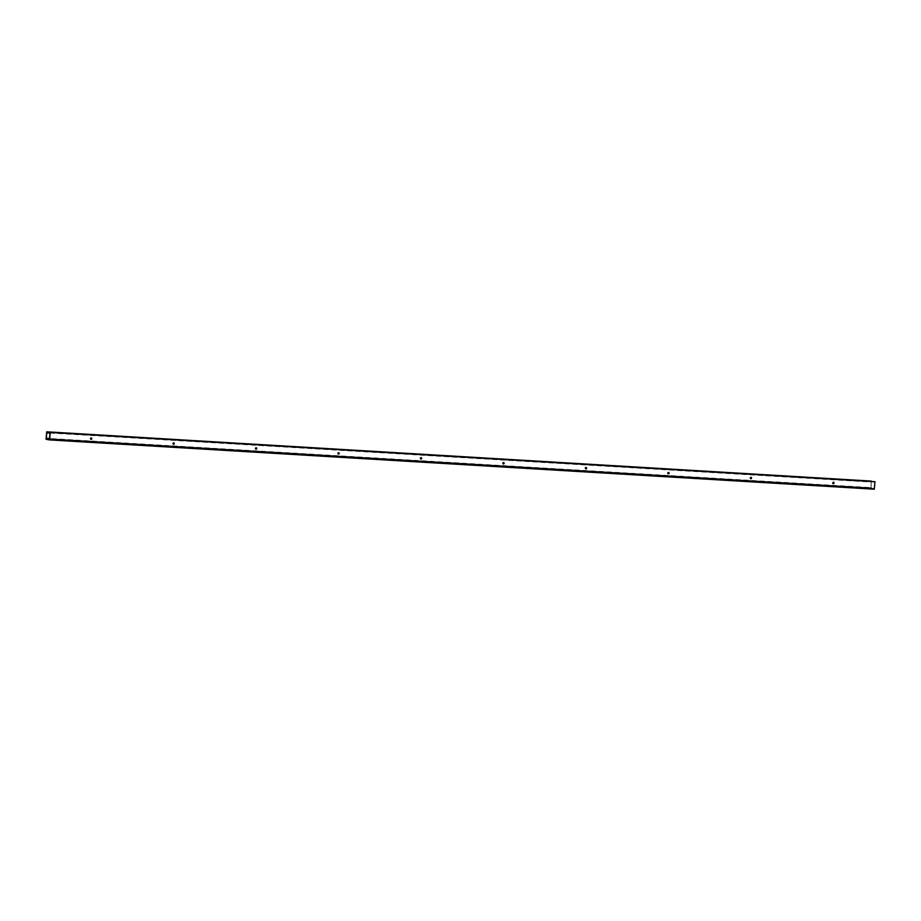 <?xml version="1.0" encoding="UTF-8"?>
<svg xmlns="http://www.w3.org/2000/svg" width="921" height="921" viewBox="0 0 921 921"><rect width="100%" height="100%" fill="white"/><g stroke="black" fill="none" stroke-linecap="round" stroke-linejoin="round"><path stroke-width="0.69" stroke-dasharray="4.61 3.45" d="M871.393 481.084L870.759 488.567L871.577 488.717L870.944 488.268L871.519 481.441L46.821 432.156M870.944 488.268L46.948 439.029M871.519 481.441L872.222 481.234M872.187 481.556L47.547 432.283M871.6 488.383L46.959 439.11M871.577 488.717L46.936 439.444L874.305 489.189M870.759 488.567L46.05 439.294M833.183 483.652A0.702 0.622 -80.1 0 1 832.596 482.88A0.702 0.622 -80.1 0 1 833.424 482.282M750.707 478.724A0.702 0.622 -80.1 0 1 750.12 477.953A0.702 0.622 -80.1 0 1 750.949 477.354M668.243 473.797A0.702 0.622 -80.1 0 1 667.644 473.026A0.702 0.622 -80.1 0 1 668.473 472.427M585.768 468.87A0.702 0.622 -80.1 0 1 585.848 467.465A0.702 0.622 -80.1 0 1 586.009 467.5M503.292 463.942A0.702 0.622 -80.1 0 1 502.705 463.171A0.702 0.622 -80.1 0 1 503.534 462.572M420.828 459.015A0.702 0.622 -80.1 0 1 420.909 457.61A0.702 0.622 -80.1 0 1 421.07 457.645M338.352 454.088A0.702 0.622 -80.1 0 1 337.765 453.316A0.702 0.622 -80.1 0 1 338.594 452.718M255.888 449.16A0.702 0.622 -80.1 0 1 255.301 448.389A0.702 0.622 -80.1 0 1 256.13 447.79M173.413 444.233A0.702 0.622 -80.1 0 1 172.826 443.462A0.702 0.622 -80.1 0 1 173.655 442.863M90.949 439.305A0.702 0.622 -80.1 0 1 90.35 438.534A0.702 0.622 -80.1 0 1 91.179 437.935M872.291 481.246L46.798 432.444M49.999 433.043L872.429 481.671L874.731 482.074L874.156 488.763L871.001 487.589L49.527 438.5M47.731 432.386L872.429 481.671M50.022 432.789L874.731 482.074M49.446 439.478L874.156 488.763M49.469 439.225L871.865 488.36M46.257 438.707L870.967 487.992L871.646 488.729M47.558 432.225L872.268 481.51M47.432 432.444L872.141 481.718M49.999 432.997L872.129 482.12M49.515 438.695L871.634 487.819M46.879 438.937L871.588 488.211M46.959 439.19L871.669 488.464"/><path stroke-width="1.38" d="M46.234 438.995L46.821 432.156L47.512 431.949L46.695 431.811L46.05 439.294L46.948 439.029M47.512 431.949L871.393 481.084L46.695 431.811M49.527 438.5L46.292 438.304L46.867 439.432M833.459 482.282A0.702 0.622 -80.1 0 1 833.332 483.686A0.702 0.622 -80.1 0 1 833.459 482.282A0.702 0.622 -80.1 0 1 833.183 483.652M750.983 477.354A0.702 0.622 -80.1 0 1 750.868 478.759A0.702 0.622 -80.1 0 1 750.983 477.354A0.702 0.622 -80.1 0 1 750.707 478.724M668.473 472.427A0.702 0.622 -80.1 0 1 668.243 473.797M668.508 472.427A0.702 0.622 -80.1 0 1 668.393 473.831A0.702 0.622 -80.1 0 1 668.508 472.427M586.009 467.5A0.702 0.622 -80.1 0 1 585.768 468.87M586.044 467.5A0.702 0.622 -80.1 0 1 585.917 468.904A0.702 0.622 -80.1 0 1 586.044 467.5M503.568 462.572A0.702 0.622 -80.1 0 1 503.453 463.977A0.702 0.622 -80.1 0 1 503.568 462.572A0.702 0.622 -80.1 0 1 503.292 463.942M421.07 457.645A0.702 0.622 -80.1 0 1 420.828 459.015M421.104 457.645A0.702 0.622 -80.1 0 1 420.978 459.049A0.702 0.622 -80.1 0 1 421.104 457.645M338.594 452.718A0.702 0.622 -80.1 0 1 338.352 454.088M338.629 452.718A0.702 0.622 -80.1 0 1 338.514 454.122A0.702 0.622 -80.1 0 1 338.629 452.718M256.165 447.79A0.702 0.622 -80.1 0 1 256.038 449.195A0.702 0.622 -80.1 0 1 256.165 447.79A0.702 0.622 -80.1 0 1 255.888 449.16M173.689 442.863A0.702 0.622 -80.1 0 1 173.574 444.267A0.702 0.622 -80.1 0 1 173.689 442.863A0.702 0.622 -80.1 0 1 173.413 444.233M91.179 437.935A0.702 0.622 -80.1 0 1 90.949 439.305M91.214 437.935A0.702 0.622 -80.1 0 1 91.098 439.34A0.702 0.622 -80.1 0 1 91.214 437.935M46.936 439.444L49.607 439.916L50.241 432.433L47.581 431.961L46.764 432.847L50.022 432.789L49.446 439.478L47.155 439.087L49.469 439.225M47.581 431.961L874.95 481.706L874.305 489.189L49.607 439.916M46.764 432.847L49.999 433.043M47.155 439.087L46.292 438.304M50.241 432.433L874.95 481.706M47.42 432.835L49.999 432.997M46.925 438.546L49.515 438.695"/></g></svg>
